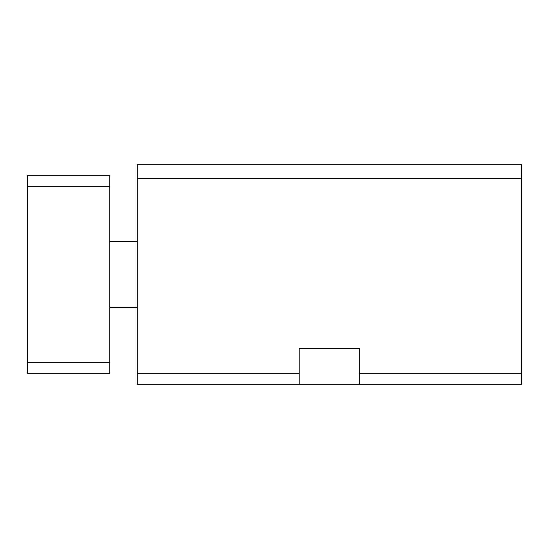 <?xml version="1.0" encoding="UTF-8"?>
<svg xmlns="http://www.w3.org/2000/svg" width="549" height="549" viewBox="0 0 549 549"><rect width="100%" height="100%" fill="white"/><g stroke="black" fill="none" stroke-linecap="round" stroke-linejoin="round"><path stroke-width="0.82" d="M299.205 384.3L299.205 348.615L359.595 348.615L359.595 384.3L137.25 384.3L137.25 164.7L521.55 164.7L521.55 178.425L137.25 178.425M521.55 178.425L521.55 384.3L359.595 384.3M27.45 186.66L27.45 373.32L109.8 373.32L109.8 175.68L27.45 175.68L27.45 186.66L109.8 186.66M27.45 362.34L109.8 362.34M521.55 373.32L359.595 373.32M299.205 373.32L137.25 373.32M137.25 241.56L109.8 241.56M137.25 307.44L109.8 307.44"/></g></svg>
